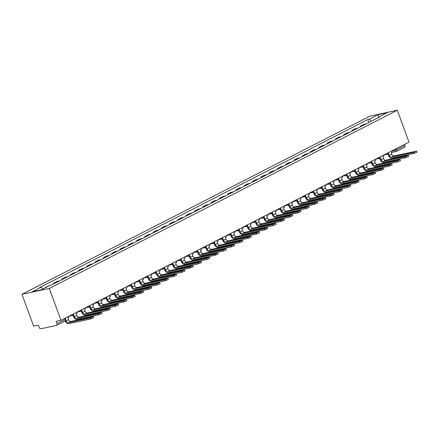 <?xml version="1.0" encoding="UTF-8"?>
<svg xmlns="http://www.w3.org/2000/svg" width="439" height="439" viewBox="0 0 439 439"><rect width="100%" height="100%" fill="white"/><g stroke="black" fill="none" stroke-linecap="round" stroke-linejoin="round"><path stroke-width="0.66" d="M64.665 321.211A1.624 1.097 -117.1 0 0 64.851 321.145L56.615 325.359A1.624 1.097 -117.1 0 1 56.428 325.425L40.953 328.74A1.624 1.097 -117.1 0 1 39.307 327.467L38.451 325.123L33.611 326.161L21.95 294.3L49.294 288.445L397.311 110.26L408.972 142.121L60.955 320.305L49.294 288.445M397.311 110.26L369.967 116.115L21.95 294.3M56.615 325.359A1.624 1.097 -117.1 0 0 56.971 323.68L65.202 319.466L65.636 319.142L65.252 318.105M60.955 320.305L56.115 321.343L56.971 323.68M404.577 144.371L404.988 145.496A1.624 1.097 62.9 0 1 404.632 147.175L396.395 151.389A1.624 1.097 -117.1 0 0 396.752 149.715L404.988 145.496M366.033 123.952A3.731 2.524 -117.1 0 0 365.511 123.99L363.843 124.352L360.337 126.147L362.005 125.79A3.731 2.524 62.9 0 1 362.526 125.752M360.562 126.756L360.337 126.147M357.741 128.199A3.731 2.524 -117.1 0 0 357.225 128.237L355.557 128.594L352.051 130.388L353.719 130.032A3.731 2.524 62.9 0 1 354.235 129.993M352.276 130.998L352.051 130.388M349.455 132.441A3.731 2.524 -117.1 0 0 348.939 132.479L347.271 132.836L343.764 134.63L345.427 134.274A3.731 2.524 62.9 0 1 345.948 134.235M343.984 135.239L343.764 134.63M341.163 136.688A3.731 2.524 -117.1 0 0 340.648 136.727L338.979 137.083L335.473 138.878L337.141 138.521A3.731 2.524 62.9 0 1 337.657 138.483M335.698 139.487L335.473 138.878M332.877 140.93A3.731 2.524 -117.1 0 0 332.361 140.968L330.693 141.325L327.187 143.119L328.855 142.763A3.731 2.524 62.9 0 1 329.371 142.724M327.406 143.729L327.187 143.119M324.586 145.172A3.731 2.524 -117.1 0 0 324.07 145.21L322.402 145.567L318.895 147.367L320.563 147.005A3.731 2.524 62.9 0 1 321.079 146.966M319.12 147.976L318.895 147.367M316.299 149.419A3.731 2.524 -117.1 0 0 315.784 149.458L314.115 149.814L310.609 151.609L312.277 151.252A3.731 2.524 62.9 0 1 312.793 151.214M310.828 152.218L310.609 151.609M308.008 153.661A3.731 2.524 -117.1 0 0 307.492 153.699L305.824 154.056L302.317 155.85L303.986 155.494A3.731 2.524 62.9 0 1 304.501 155.455M302.542 156.46L302.317 155.85M299.722 157.903A3.731 2.524 -117.1 0 0 299.206 157.941L297.538 158.298L294.031 160.098L295.699 159.736A3.731 2.524 62.9 0 1 296.215 159.703M294.251 160.707L294.031 160.098M291.43 162.15A3.731 2.524 -117.1 0 0 290.914 162.189L289.246 162.545L285.74 164.34L287.408 163.983A3.731 2.524 62.9 0 1 287.924 163.945M285.965 164.949L285.74 164.34M283.144 166.392A3.731 2.524 -117.1 0 0 282.628 166.43L280.96 166.787L277.453 168.581L279.122 168.225A3.731 2.524 62.9 0 1 279.638 168.186M277.673 169.191L277.453 168.581M274.858 170.634A3.731 2.524 -117.1 0 0 274.337 170.672L272.668 171.029L269.162 172.829L270.83 172.472A3.731 2.524 62.9 0 1 271.351 172.434M269.387 173.438L269.162 172.829M266.566 174.881A3.731 2.524 -117.1 0 0 266.05 174.92L264.382 175.276L260.876 177.071L262.544 176.714A3.731 2.524 62.9 0 1 263.06 176.676M261.101 177.68L260.876 177.071M258.28 179.123A3.731 2.524 -117.1 0 0 257.759 179.161L256.091 179.518L252.584 181.312L254.252 180.956A3.731 2.524 62.9 0 1 254.774 180.917M252.809 181.922L252.584 181.312M249.989 183.365A3.731 2.524 -117.1 0 0 249.473 183.403L247.805 183.765L244.298 185.56L245.966 185.203A3.731 2.524 62.9 0 1 246.482 185.165M244.523 186.169L244.298 185.56M241.702 187.612A3.731 2.524 -117.1 0 0 241.187 187.651L239.518 188.007L236.012 189.802L237.675 189.445A3.731 2.524 62.9 0 1 238.196 189.407M236.231 190.411L236.012 189.802M233.411 191.854A3.731 2.524 -117.1 0 0 232.895 191.892L231.227 192.249L227.72 194.043L229.388 193.687A3.731 2.524 62.9 0 1 229.904 193.648M227.945 194.653L227.72 194.043M225.125 196.101A3.731 2.524 -117.1 0 0 224.609 196.14L222.941 196.496L219.434 198.291L221.102 197.934A3.731 2.524 62.9 0 1 221.618 197.896M219.654 198.9L219.434 198.291M216.833 200.343A3.731 2.524 -117.1 0 0 216.317 200.382L214.649 200.738L211.143 202.533L212.811 202.176A3.731 2.524 62.9 0 1 213.327 202.138M211.368 203.142L211.143 202.533M208.547 204.585A3.731 2.524 -117.1 0 0 208.031 204.623L206.363 204.98L202.856 206.78L204.525 206.418A3.731 2.524 62.9 0 1 205.04 206.379M203.076 207.384L202.856 206.78M200.255 208.832A3.731 2.524 -117.1 0 0 199.74 208.871L198.071 209.227L194.565 211.022L196.233 210.665A3.731 2.524 62.9 0 1 196.749 210.627M194.79 211.631L194.565 211.022M191.969 213.074A3.731 2.524 -117.1 0 0 191.453 213.113L189.785 213.469L186.279 215.264L187.947 214.907A3.731 2.524 62.9 0 1 188.463 214.869M186.498 215.873L186.279 215.264M183.678 217.316A3.731 2.524 -117.1 0 0 183.162 217.354L181.494 217.711L177.987 219.511L179.655 219.149A3.731 2.524 62.9 0 1 180.171 219.11M178.212 220.12L177.987 219.511M175.391 221.563A3.731 2.524 -117.1 0 0 174.876 221.602L173.207 221.958L169.701 223.753L171.369 223.396A3.731 2.524 62.9 0 1 171.885 223.358M169.92 224.362L169.701 223.753M167.105 225.805A3.731 2.524 -117.1 0 0 166.584 225.844L164.916 226.2L161.409 227.995L163.078 227.638A3.731 2.524 62.9 0 1 163.599 227.6M161.634 228.604L161.409 227.995M158.814 230.047A3.731 2.524 -117.1 0 0 158.298 230.085L156.63 230.442L153.123 232.242L154.791 231.885A3.731 2.524 62.9 0 1 155.307 231.847M153.348 232.851L153.123 232.242M150.528 234.294A3.731 2.524 -117.1 0 0 150.006 234.333L148.344 234.689L144.832 236.484L146.5 236.127A3.731 2.524 62.9 0 1 147.021 236.089M145.057 237.093L144.832 236.484M142.236 238.536A3.731 2.524 -117.1 0 0 141.72 238.575L140.052 238.931L136.545 240.726L138.214 240.369A3.731 2.524 62.9 0 1 138.729 240.331M136.77 241.335L136.545 240.726M133.95 242.778A3.731 2.524 -117.1 0 0 133.434 242.816L131.766 243.179L128.259 244.973L129.928 244.616A3.731 2.524 62.9 0 1 130.443 244.578M128.479 245.582L128.259 244.973M125.658 247.025A3.731 2.524 -117.1 0 0 125.142 247.064L123.474 247.42L119.968 249.215L121.636 248.858A3.731 2.524 62.9 0 1 122.152 248.82M120.193 249.824L119.968 249.215M117.372 251.267A3.731 2.524 -117.1 0 0 116.856 251.306L115.188 251.662L111.682 253.457L113.35 253.1A3.731 2.524 62.9 0 1 113.866 253.062M111.901 254.066L111.682 253.457M109.081 255.514A3.731 2.524 -117.1 0 0 108.565 255.547L106.897 255.91L103.39 257.704L105.058 257.347A3.731 2.524 62.9 0 1 105.574 257.309M103.615 258.313L103.39 257.704M100.794 259.756A3.731 2.524 -117.1 0 0 100.279 259.795L98.61 260.151L95.104 261.946L96.772 261.589A3.731 2.524 62.9 0 1 97.288 261.551M95.323 262.555L95.104 261.946M92.503 263.998A3.731 2.524 -117.1 0 0 91.987 264.037L90.319 264.393L86.812 266.188L88.48 265.831A3.731 2.524 62.9 0 1 88.996 265.793M87.037 266.797L86.812 266.188M84.217 268.245A3.731 2.524 -117.1 0 0 83.701 268.284L82.033 268.641L78.526 270.435L80.194 270.078A3.731 2.524 62.9 0 1 80.71 270.04M78.746 271.044L78.526 270.435M75.925 272.487A3.731 2.524 -117.1 0 0 75.409 272.526L73.741 272.882L70.235 274.677L71.903 274.32A3.731 2.524 62.9 0 1 72.419 274.282M70.459 275.286L70.235 274.677M67.639 276.729A3.731 2.524 -117.1 0 0 67.123 276.768L65.455 277.124L61.948 278.924L63.617 278.562A3.731 2.524 62.9 0 1 64.132 278.524M62.168 279.533L61.948 278.924M59.353 280.976A3.731 2.524 -117.1 0 0 58.831 281.015L57.163 281.372L53.657 283.166L55.325 282.809A3.731 2.524 62.9 0 1 55.846 282.771M53.882 283.775L53.657 283.166M50.019 285.366L45.371 287.408L46.512 287.166M45.475 287.693L45.371 287.408M371.482 121.164L369.056 119.287L377.984 114.716L387.171 112.746L378.242 117.317L378.105 117.773M369.056 119.287L367.772 119.562L39.73 287.518L41.019 287.243L32.091 291.814L41.277 289.844L50.205 285.273L51.489 284.999L379.526 117.043L378.242 117.317M368.853 122.508L367.772 119.562M41.019 287.243L43.143 288.889M377.984 114.716L378.736 117.065M413.779 152.421L416.172 151.197L393.942 155.955L391.55 157.178L413.779 152.421L414.142 153.403L391.912 158.161A3.243 2.195 62.9 0 1 388.619 155.609L388.087 154.166M416.693 151.181L417.05 152.163L414.142 153.403M387.467 154.166L387.566 154.435L388.734 153.837L389.327 155.455A2.19 1.482 -117.1 0 0 391.55 157.178M387.566 154.435L386.77 154.352M391.879 150.873L392.296 152.015L391.127 152.613L391.72 154.232A2.19 1.482 -117.1 0 0 393.942 155.955M405.493 156.663L407.886 155.439L385.656 160.202L383.263 161.426L405.493 156.663L405.85 157.645L383.62 162.408A3.243 2.195 62.9 0 1 380.328 159.856L379.801 158.408M408.402 155.422L408.764 156.405L405.85 157.645M379.181 158.413L379.28 158.677L380.448 158.078L381.041 159.703A2.19 1.482 -117.1 0 0 383.263 161.426M379.28 158.677L378.478 158.594M383.587 155.115L384.004 156.257L382.835 156.855L383.434 158.479A2.19 1.482 -117.1 0 0 385.656 160.202M397.202 160.904L399.594 159.681L377.364 164.444L374.972 165.668L397.202 160.904L397.564 161.887L375.334 166.65A3.243 2.195 62.9 0 1 372.042 164.098L371.509 162.655M400.116 159.67L400.472 160.652L397.564 161.887M370.889 162.655L370.988 162.918L372.157 162.32L372.749 163.945A2.19 1.482 -117.1 0 0 374.972 165.668M370.988 162.918L370.192 162.836M375.301 159.357L375.718 160.498L374.549 161.097L375.142 162.721A2.19 1.482 -117.1 0 0 377.364 164.444M388.916 165.152L391.308 163.928L369.078 168.686L366.686 169.909L388.916 165.152L389.272 166.134L367.042 170.892A3.243 2.195 62.9 0 1 363.75 168.34L363.223 166.897M391.824 163.912L392.186 164.894L389.272 166.134M362.603 166.897L362.702 167.166L363.871 166.568L364.463 168.192A2.19 1.482 -117.1 0 0 366.686 169.909M362.702 167.166L361.901 167.083M367.009 163.604L367.427 164.746L366.258 165.344L366.856 166.963A2.19 1.482 -117.1 0 0 369.078 168.686M380.629 169.394L383.017 168.17L360.787 172.933L358.394 174.157L380.629 169.394L380.986 170.376L358.756 175.139A3.243 2.195 62.9 0 1 355.464 172.587L354.937 171.139M383.538 168.153L383.895 169.136L380.986 170.376M354.311 171.144L354.41 171.408L355.579 170.809L356.172 172.434A2.19 1.482 -117.1 0 0 358.394 174.157M354.41 171.408L353.614 171.325M358.723 167.846L359.14 168.988L357.972 169.586L358.564 171.21A2.19 1.482 -117.1 0 0 360.787 172.933M372.338 173.641L374.73 172.412L352.501 177.175L350.108 178.399L372.338 173.641L372.7 174.618L350.465 179.381A3.243 2.195 62.9 0 1 347.172 176.829L346.645 175.386M375.246 172.401L375.608 173.383L372.7 174.618M346.025 175.386L346.124 175.655L347.293 175.051L347.886 176.676A2.19 1.482 -117.1 0 0 350.108 178.399M346.124 175.655L345.323 175.567M350.432 172.088L350.849 173.229L349.68 173.828L350.278 175.452A2.19 1.482 -117.1 0 0 352.501 177.175M364.052 177.883L366.439 176.659L344.209 181.417L341.822 182.64L364.052 177.883L364.408 178.865L342.179 183.623A3.243 2.195 62.9 0 1 338.886 181.071L338.359 179.628M366.96 176.643L367.317 177.625L364.408 178.865M337.734 179.628L337.832 179.897L339.001 179.299L339.599 180.923A2.19 1.482 -117.1 0 0 341.822 182.64M337.832 179.897L337.037 179.814M342.146 176.335L342.563 177.477L341.394 178.075L341.986 179.699A2.19 1.482 -117.1 0 0 344.209 181.417M355.76 182.125L358.153 180.901L335.923 185.664L333.53 186.888L355.76 182.125L356.122 183.107L333.892 187.87A3.243 2.195 62.9 0 1 330.594 185.318L330.068 183.87M358.668 180.884L359.031 181.867L356.122 183.107M329.448 183.875L329.546 184.139L330.715 183.54L331.308 185.165A2.19 1.482 -117.1 0 0 333.53 186.888M329.546 184.139L328.751 184.056M333.854 180.577L334.277 181.719L333.108 182.317L333.7 183.941A2.19 1.482 -117.1 0 0 335.923 185.664M347.474 186.372L349.861 185.148L327.631 189.906L325.244 191.13L347.474 186.372L347.831 187.349L325.601 192.112A3.243 2.195 62.9 0 1 322.308 189.56L321.782 188.117M350.382 185.132L350.739 186.114L347.831 187.349M321.161 188.117L321.255 188.386L322.424 187.788L323.022 189.407A2.19 1.482 -117.1 0 0 325.244 191.13M321.255 188.386L320.459 188.298M325.568 184.824L325.985 185.96L324.816 186.559L325.409 188.183A2.19 1.482 -117.1 0 0 327.631 189.906M339.182 190.614L341.575 189.39L319.345 194.148L316.953 195.377L339.182 190.614L339.545 191.596L317.315 196.354A3.243 2.195 62.9 0 1 314.022 193.802L313.49 192.359M342.091 189.374L342.453 190.356L339.545 191.596M312.87 192.359L312.969 192.628L314.137 192.03L314.73 193.654A2.19 1.482 -117.1 0 0 316.953 195.377M312.969 192.628L312.173 192.545M317.282 189.066L317.699 190.208L316.53 190.806L317.123 192.43A2.19 1.482 -117.1 0 0 319.345 194.148M330.896 194.856L333.289 193.632L311.053 198.395L308.666 199.619L330.896 194.856L331.253 195.838L309.023 200.601A3.243 2.195 62.9 0 1 305.731 198.049L305.204 196.601M333.805 193.621L334.161 194.598L331.253 195.838M304.584 196.606L304.677 196.87L305.846 196.271L306.444 197.896A2.19 1.482 -117.1 0 0 308.666 199.619M304.677 196.87L303.881 196.787M308.99 193.308L309.407 194.45L308.238 195.048L308.831 196.672A2.19 1.482 -117.1 0 0 311.053 198.395M322.605 199.103L324.997 197.879L302.767 202.637L300.375 203.861L322.605 199.103L322.967 200.085L300.737 204.843A3.243 2.195 62.9 0 1 297.444 202.291L296.912 200.848M325.513 197.863L325.875 198.845L322.967 200.085M296.292 200.848L296.391 201.117L297.56 200.519L298.152 202.138A2.19 1.482 -117.1 0 0 300.375 203.861M296.391 201.117L295.595 201.035M300.704 197.555L301.121 198.691L299.952 199.295L300.545 200.914A2.19 1.482 -117.1 0 0 302.767 202.637M314.319 203.345L316.711 202.121L294.476 206.884L292.089 208.108L314.319 203.345L314.675 204.327L292.445 209.085A3.243 2.195 62.9 0 1 289.153 206.533L288.626 205.09M317.227 202.105L317.584 203.087L314.675 204.327M288.006 205.09L288.099 205.359L289.268 204.761L289.866 206.385A2.19 1.482 -117.1 0 0 292.089 208.108M288.099 205.359L287.304 205.276M292.412 201.797L292.829 202.939L291.661 203.537L292.253 205.161A2.19 1.482 -117.1 0 0 294.476 206.884M306.027 207.587L308.419 206.363L286.19 211.126L283.797 212.35L306.027 207.587L306.389 208.569L284.159 213.332A3.243 2.195 62.9 0 1 280.867 210.78L280.334 209.337M308.941 206.352L309.297 207.329L306.389 208.569M279.714 209.337L279.813 209.601L280.982 209.002L281.575 210.627A2.19 1.482 -117.1 0 0 283.797 212.35M279.813 209.601L279.017 209.518M284.126 206.039L284.543 207.181L283.374 207.779L283.967 209.403A2.19 1.482 -117.1 0 0 286.19 211.126M297.741 211.834L300.133 210.61L277.903 215.368L275.511 216.592L297.741 211.834L298.097 212.816L275.868 217.574A3.243 2.195 62.9 0 1 272.575 215.022L272.048 213.579M300.649 210.594L301.011 211.576L298.097 212.816M271.428 213.579L271.527 213.848L272.696 213.25L273.288 214.869A2.19 1.482 -117.1 0 0 275.511 216.592M271.527 213.848L270.726 213.766M275.835 210.286L276.252 211.428L275.083 212.026L275.681 213.645A2.19 1.482 -117.1 0 0 277.903 215.368M289.455 216.076L291.842 214.852L269.612 219.615L267.219 220.839L289.455 216.076L289.811 217.058L267.581 221.821A3.243 2.195 62.9 0 1 264.289 219.27L263.757 217.821M292.363 214.836L292.72 215.818L289.811 217.058M263.137 217.826L263.235 218.09L264.404 217.492L264.997 219.116A2.19 1.482 -117.1 0 0 267.219 220.839M263.235 218.09L262.44 218.007M267.549 214.528L267.966 215.67L266.797 216.268L267.389 217.892A2.19 1.482 -117.1 0 0 269.612 219.615M281.163 220.318L283.556 219.094L261.326 223.857L258.933 225.081L281.163 220.318L281.525 221.3L259.29 226.063A3.243 2.195 62.9 0 1 255.997 223.511L255.471 222.068M284.071 219.083L284.434 220.06L281.525 221.3M254.85 222.068L254.949 222.332L256.118 221.733L256.711 223.358A2.19 1.482 -117.1 0 0 258.933 225.081M254.949 222.332L254.148 222.249M259.257 218.77L259.674 219.912L258.505 220.51L259.103 222.134A2.19 1.482 -117.1 0 0 261.326 223.857M272.877 224.565L275.264 223.341L253.034 228.099L250.642 229.323L272.877 224.565L273.234 225.547L251.004 230.305A3.243 2.195 62.9 0 1 247.711 227.753L247.184 226.31M275.785 223.325L276.142 224.307L273.234 225.547M246.559 226.31L246.658 226.579L247.826 225.981L248.419 227.605A2.19 1.482 -117.1 0 0 250.642 229.323M246.658 226.579L245.862 226.497M250.971 223.017L251.388 224.159L250.219 224.757L250.812 226.376A2.19 1.482 -117.1 0 0 253.034 228.099M264.585 228.807L266.978 227.583L244.748 232.346L242.355 233.57L264.585 228.807L264.947 229.789L242.712 234.552A3.243 2.195 62.9 0 1 239.42 232.001L238.893 230.552M267.494 227.567L267.856 228.549L264.947 229.789M238.273 230.557L238.372 230.821L239.54 230.223L240.133 231.847A2.19 1.482 -117.1 0 0 242.355 233.57M238.372 230.821L237.57 230.738M242.679 227.259L243.096 228.401L241.927 228.999L242.526 230.623A2.19 1.482 -117.1 0 0 244.748 232.346M256.299 233.054L258.686 231.825L236.456 236.588L234.069 237.812L256.299 233.054L256.656 234.031L234.426 238.794A3.243 2.195 62.9 0 1 231.133 236.242L230.607 234.799M259.208 231.814L259.564 232.796L256.656 234.031M229.981 234.799L230.08 235.068L231.249 234.464L231.847 236.089A2.19 1.482 -117.1 0 0 234.069 237.812M230.08 235.068L229.284 234.98M234.393 231.501L234.81 232.643L233.641 233.241L234.234 234.865A2.19 1.482 -117.1 0 0 236.456 236.588M248.008 237.296L250.4 236.072L228.17 240.83L225.778 242.054L248.008 237.296L248.37 238.278L226.14 243.036A3.243 2.195 62.9 0 1 222.842 240.484L222.315 239.041M250.916 236.056L251.278 237.038L248.37 238.278M221.695 239.041L221.794 239.31L222.963 238.712L223.555 240.336A2.19 1.482 -117.1 0 0 225.778 242.054M221.794 239.31L220.998 239.228M226.101 235.748L226.524 236.89L225.355 237.488L225.948 239.112A2.19 1.482 -117.1 0 0 228.17 240.83M239.721 241.538L242.108 240.314L219.879 245.077L217.492 246.301L239.721 241.538L240.078 242.52L217.848 247.283A3.243 2.195 62.9 0 1 214.556 244.732L214.029 243.283M242.63 240.298L242.986 241.28L240.078 242.52M213.409 243.288L213.502 243.552L214.671 242.954L215.269 244.578A2.19 1.482 -117.1 0 0 217.492 246.301M213.502 243.552L212.706 243.469M217.815 239.99L218.232 241.132L217.064 241.73L217.656 243.354A2.19 1.482 -117.1 0 0 219.879 245.077M231.43 245.785L233.822 244.561L211.593 249.319L209.2 250.543L231.43 245.785L231.792 246.762L209.562 251.525A3.243 2.195 62.9 0 1 206.27 248.973L205.737 247.53M234.338 244.545L234.7 245.527L231.792 246.762M205.117 247.53L205.216 247.799L206.385 247.201L206.978 248.82A2.19 1.482 -117.1 0 0 209.2 250.543M205.216 247.799L204.42 247.711M209.529 244.238L209.946 245.374L208.777 245.972L209.37 247.596A2.19 1.482 -117.1 0 0 211.593 249.319M223.144 250.027L225.536 248.803L203.301 253.561L200.914 254.79L223.144 250.027L223.5 251.009L201.271 255.767A3.243 2.195 62.9 0 1 197.978 253.215L197.451 251.772M226.052 248.787L226.409 249.769L223.5 251.009M196.831 251.772L196.924 252.041L198.093 251.443L198.691 253.067A2.19 1.482 -117.1 0 0 200.914 254.79M196.924 252.041L196.129 251.959M201.238 248.479L201.655 249.621L200.486 250.219L201.078 251.843A2.19 1.482 -117.1 0 0 203.301 253.561M214.852 254.269L217.245 253.045L195.015 257.808L192.622 259.032L214.852 254.269L215.214 255.251L192.984 260.014A3.243 2.195 62.9 0 1 189.692 257.463L189.16 256.014M217.76 253.029L218.123 254.011L215.214 255.251M188.54 256.019L188.638 256.283L189.807 255.685L190.4 257.309A2.19 1.482 -117.1 0 0 192.622 259.032M188.638 256.283L187.843 256.2M192.951 252.721L193.369 253.863L192.2 254.461L192.792 256.085A2.19 1.482 -117.1 0 0 195.015 257.808M206.566 258.516L208.959 257.292L186.723 262.05L184.336 263.274L206.566 258.516L206.923 259.498L184.693 264.256A3.243 2.195 62.9 0 1 181.4 261.704L180.873 260.261M209.474 257.276L209.831 258.258L206.923 259.498M180.253 260.261L180.347 260.53L181.521 259.932L182.114 261.551A2.19 1.482 -117.1 0 0 184.336 263.274M180.347 260.53L179.551 260.448M184.66 256.969L185.077 258.105L183.908 258.703L184.501 260.327A2.19 1.482 -117.1 0 0 186.723 262.05M198.274 262.758L200.667 261.534L178.437 266.292L176.044 267.521L198.274 262.758L198.637 263.74L176.407 268.498A3.243 2.195 62.9 0 1 173.114 265.946L172.582 264.503M201.188 261.518L201.545 262.5L198.637 263.74M171.962 264.503L172.061 264.772L173.229 264.174L173.822 265.798A2.19 1.482 -117.1 0 0 176.044 267.521M172.061 264.772L171.265 264.69M176.374 261.21L176.791 262.352L175.622 262.95L176.215 264.574A2.19 1.482 -117.1 0 0 178.437 266.292M189.988 267L192.381 265.776L170.151 270.539L167.758 271.763L189.988 267L190.345 267.982L168.115 272.745A3.243 2.195 62.9 0 1 164.823 270.194L164.296 268.75M192.897 265.765L193.259 266.742L190.345 267.982M163.676 268.75L163.774 269.014L164.943 268.416L165.536 270.04A2.19 1.482 -117.1 0 0 167.758 271.763M163.774 269.014L162.973 268.931M168.082 265.452L168.499 266.594L167.33 267.192L167.928 268.816A2.19 1.482 -117.1 0 0 170.151 270.539M181.702 271.247L184.089 270.023L161.859 274.781L159.467 276.005L181.702 271.247L182.059 272.229L159.829 276.987A3.243 2.195 62.9 0 1 156.536 274.435L156.004 272.992M184.61 270.007L184.967 270.989L182.059 272.229M155.384 272.992L155.483 273.261L156.652 272.663L157.244 274.282A2.19 1.482 -117.1 0 0 159.467 276.005M155.483 273.261L154.687 273.179M159.796 269.7L160.213 270.836L159.044 271.439L159.637 273.058A2.19 1.482 -117.1 0 0 161.859 274.781M173.41 275.489L175.803 274.265L153.573 279.028L151.181 280.252L173.41 275.489L173.773 276.471L151.537 281.229A3.243 2.195 62.9 0 1 148.245 278.683L147.718 277.234M176.319 274.249L176.681 275.231L173.773 276.471M147.098 277.234L147.197 277.503L148.366 276.905L148.958 278.529A2.19 1.482 -117.1 0 0 151.181 280.252M147.197 277.503L146.396 277.421M151.504 273.941L151.921 275.083L150.753 275.681L151.351 277.305A2.19 1.482 -117.1 0 0 153.573 279.028M165.124 279.731L167.511 278.507L145.282 283.27L142.889 284.494L165.124 279.731L165.481 280.713L143.251 285.476A3.243 2.195 62.9 0 1 139.959 282.925L139.432 281.481M168.033 278.496L168.389 279.473L165.481 280.713M138.806 281.481L138.905 281.745L140.074 281.147L140.667 282.771A2.19 1.482 -117.1 0 0 142.889 284.494M138.905 281.745L138.109 281.662M143.218 278.183L143.635 279.325L142.466 279.923L143.059 281.547A2.19 1.482 -117.1 0 0 145.282 283.27M156.833 283.978L159.225 282.754L136.995 287.512L134.603 288.736L156.833 283.978L157.195 284.96L134.96 289.718A3.243 2.195 62.9 0 1 131.667 287.166L131.14 285.723M159.741 282.738L160.103 283.72L157.195 284.96M130.52 285.723L130.619 285.992L131.788 285.394L132.38 287.018A2.19 1.482 -117.1 0 0 134.603 288.736M130.619 285.992L129.818 285.91M134.927 282.431L135.344 283.572L134.175 284.17L134.773 285.789A2.19 1.482 -117.1 0 0 136.995 287.512M148.547 288.22L150.934 286.996L128.704 291.759L126.317 292.983L148.547 288.22L148.903 289.202L126.673 293.965A3.243 2.195 62.9 0 1 123.381 291.414L122.854 289.965M151.455 286.98L151.812 287.962L148.903 289.202M122.229 289.97L122.327 290.234L123.496 289.636L124.094 291.26A2.19 1.482 -117.1 0 0 126.317 292.983M122.327 290.234L121.532 290.152M126.641 286.672L127.058 287.814L125.889 288.412L126.481 290.036A2.19 1.482 -117.1 0 0 128.704 291.759M140.255 292.467L142.648 291.238L120.418 296.001L118.025 297.225L140.255 292.467L140.617 293.444L118.387 298.207A3.243 2.195 62.9 0 1 115.095 295.656L114.563 294.212M143.163 291.227L143.526 292.209L140.617 293.444M113.942 294.212L114.041 294.476L115.21 293.878L115.803 295.502A2.19 1.482 -117.1 0 0 118.025 297.225M114.041 294.476L113.246 294.393M118.349 290.914L118.771 292.056L117.603 292.654L118.195 294.278A2.19 1.482 -117.1 0 0 120.418 296.001M131.969 296.709L134.356 295.485L112.126 300.243L109.739 301.467L131.969 296.709L132.326 297.691L110.096 302.449A3.243 2.195 62.9 0 1 106.803 299.897L106.276 298.454M134.877 295.469L135.234 296.451L132.326 297.691M105.656 298.454L105.75 298.723L106.918 298.125L107.517 299.749A2.19 1.482 -117.1 0 0 109.739 301.467M105.75 298.723L104.954 298.641M110.063 295.162L110.48 296.303L109.311 296.901L109.904 298.52A2.19 1.482 -117.1 0 0 112.126 300.243M123.677 300.951L126.07 299.727L103.84 304.49L101.447 305.714L123.677 300.951L124.039 301.933L101.81 306.696A3.243 2.195 62.9 0 1 98.517 304.145L97.985 302.696M126.586 299.711L126.948 300.693L124.039 301.933M97.365 302.701L97.463 302.965L98.632 302.367L99.225 303.991A2.19 1.482 -117.1 0 0 101.447 305.714M97.463 302.965L96.668 302.883M101.777 299.403L102.194 300.545L101.025 301.143L101.618 302.767A2.19 1.482 -117.1 0 0 103.84 304.49M115.391 305.198L117.784 303.969L95.548 308.732L93.161 309.956L115.391 305.198L115.748 306.175L93.518 310.938A3.243 2.195 62.9 0 1 90.225 308.387L89.699 306.943M118.3 303.958L118.656 304.94L115.748 306.175M89.079 306.943L89.172 307.212L90.341 306.609L90.939 308.233A2.19 1.482 -117.1 0 0 93.161 309.956M89.172 307.212L88.376 307.124M93.485 303.645L93.902 304.787L92.733 305.385L93.326 307.009A2.19 1.482 -117.1 0 0 95.548 308.732M107.1 309.44L109.492 308.216L87.262 312.974L84.87 314.198L107.1 309.44L107.462 310.422L85.232 315.18A3.243 2.195 62.9 0 1 81.939 312.628L81.407 311.185M110.013 308.2L110.37 309.182L107.462 310.422M80.787 311.185L80.886 311.454L82.055 310.856L82.647 312.48A2.19 1.482 -117.1 0 0 84.87 314.198M80.886 311.454L80.09 311.372M85.199 307.893L85.616 309.034L84.447 309.632L85.04 311.256A2.19 1.482 -117.1 0 0 87.262 312.974M98.813 313.682L101.206 312.458L78.971 317.221L76.584 318.445L98.813 313.682L99.17 314.664L76.94 319.427A3.243 2.195 62.9 0 1 73.648 316.876L73.121 315.427M101.722 312.442L102.084 313.424L99.17 314.664M72.501 315.432L72.6 315.696L73.768 315.098L74.361 316.722A2.19 1.482 -117.1 0 0 76.584 318.445M72.6 315.696L71.798 315.614M76.907 312.134L77.324 313.276L76.156 313.874L76.748 315.498A2.19 1.482 -117.1 0 0 78.971 317.221M90.522 317.929L92.914 316.706L70.684 321.463L68.292 322.687L90.522 317.929L90.884 318.906L68.654 323.669A3.243 2.195 62.9 0 1 65.362 321.118L65.263 320.843M93.436 316.689L93.792 317.671L90.884 318.906M65.707 319.976L66.07 320.964A2.19 1.482 -117.1 0 0 68.292 322.687M68.621 316.382L69.038 317.518L67.869 318.116L68.462 319.74A2.19 1.482 -117.1 0 0 70.684 321.463M391.945 151.06L396.752 149.715L396.34 148.585M394.282 149.639L394.595 150.489A1.624 1.174 -102.1 0 0 395.994 151.532A1.624 1.624 0 0 0 396.395 151.389A1.624 1.097 -117.1 0 1 396.208 151.455A1.624 1.174 -102.1 0 1 395.994 151.532L391.237 152.552M55.325 282.809L58.831 281.015M63.617 278.562L67.123 276.768M71.903 274.32L75.409 272.526M80.194 270.078L83.701 268.284M88.48 265.831L91.987 264.037M96.772 261.589L100.279 259.795M105.058 257.347L108.565 255.547M113.35 253.1L116.856 251.306M121.636 248.858L125.142 247.064M129.928 244.616L133.434 242.816M138.214 240.369L141.72 238.575M146.5 236.127L150.006 234.333M154.791 231.885L158.298 230.085M163.078 227.638L166.584 225.844M171.369 223.396L174.876 221.602M179.655 219.149L183.162 217.354M187.947 214.907L191.453 213.113M196.233 210.665L199.74 208.871M204.525 206.418L208.031 204.623M212.811 202.176L216.317 200.382M221.102 197.934L224.609 196.14M229.388 193.687L232.895 191.892M237.675 189.445L241.187 187.651M245.966 185.203L249.473 183.403M254.252 180.956L257.759 179.161M262.544 176.714L266.05 174.92M270.83 172.472L274.337 170.672M279.122 168.225L282.628 166.43M287.408 163.983L290.914 162.189M295.699 159.736L299.206 157.941M303.986 155.494L307.492 153.699M312.277 151.252L315.784 149.458M320.563 147.005L324.07 145.21M328.855 142.763L332.361 140.968M337.141 138.521L340.648 136.727M345.427 134.274L348.939 132.479M353.719 130.032L357.225 128.237M362.005 125.79L365.511 123.99M386.101 153.831A1.624 1.174 77.9 0 0 387.154 154.27A1.624 1.174 77.9 0 0 387.368 154.193M377.814 158.073A1.624 1.174 77.9 0 0 378.868 158.512A1.624 1.174 77.9 0 0 379.082 158.435M369.523 162.315A1.624 1.174 77.9 0 0 370.576 162.754A1.624 1.174 77.9 0 0 370.79 162.677M361.237 166.562A1.624 1.174 77.9 0 0 362.29 167.001A1.624 1.174 77.9 0 0 362.504 166.924M352.945 170.804A1.624 1.174 77.9 0 0 353.999 171.243A1.624 1.174 77.9 0 0 354.213 171.166M344.659 175.046A1.624 1.174 77.9 0 0 345.712 175.485A1.624 1.174 77.9 0 0 345.927 175.408M336.367 179.293A1.624 1.174 77.9 0 0 337.426 179.732A1.624 1.174 77.9 0 0 337.635 179.655M328.081 183.535A1.624 1.174 77.9 0 0 329.135 183.974A1.624 1.174 77.9 0 0 329.349 183.897M319.79 187.777A1.624 1.174 77.9 0 0 320.849 188.216A1.624 1.174 77.9 0 0 321.057 188.144M311.503 192.024A1.624 1.174 77.9 0 0 312.557 192.463A1.624 1.174 77.9 0 0 312.771 192.386M303.212 196.266A1.624 1.174 77.9 0 0 304.271 196.705A1.624 1.174 77.9 0 0 304.485 196.628M294.926 200.513A1.624 1.174 77.9 0 0 295.979 200.947A1.624 1.174 77.9 0 0 296.193 200.875M286.634 204.755A1.624 1.174 77.9 0 0 287.693 205.194A1.624 1.174 77.9 0 0 287.907 205.117M278.348 208.997A1.624 1.174 77.9 0 0 279.402 209.436A1.624 1.174 77.9 0 0 279.616 209.359M270.062 213.244A1.624 1.174 77.9 0 0 271.115 213.683A1.624 1.174 77.9 0 0 271.329 213.606M261.77 217.486A1.624 1.174 77.9 0 0 262.824 217.925A1.624 1.174 77.9 0 0 263.038 217.848M253.484 221.728A1.624 1.174 77.9 0 0 254.538 222.167A1.624 1.174 77.9 0 0 254.752 222.09M245.192 225.975A1.624 1.174 77.9 0 0 246.252 226.414A1.624 1.174 77.9 0 0 246.46 226.337M236.906 230.217A1.624 1.174 77.9 0 0 237.96 230.656A1.624 1.174 77.9 0 0 238.174 230.579M228.615 234.459A1.624 1.174 77.9 0 0 229.674 234.898A1.624 1.174 77.9 0 0 229.882 234.821M220.329 238.706A1.624 1.174 77.9 0 0 221.382 239.145A1.624 1.174 77.9 0 0 221.596 239.068M212.037 242.948A1.624 1.174 77.9 0 0 213.096 243.387A1.624 1.174 77.9 0 0 213.305 243.31M203.751 247.19A1.624 1.174 77.9 0 0 204.804 247.629A1.624 1.174 77.9 0 0 205.018 247.552M195.459 251.437A1.624 1.174 77.9 0 0 196.518 251.876A1.624 1.174 77.9 0 0 196.732 251.799M187.173 255.679A1.624 1.174 77.9 0 0 188.227 256.118A1.624 1.174 77.9 0 0 188.441 256.041M178.887 259.926A1.624 1.174 77.9 0 0 179.941 260.36A1.624 1.174 77.9 0 0 180.155 260.289M170.595 264.168A1.624 1.174 77.9 0 0 171.649 264.607A1.624 1.174 77.9 0 0 171.863 264.53M162.309 268.41A1.624 1.174 77.9 0 0 163.363 268.849A1.624 1.174 77.9 0 0 163.577 268.772M154.018 272.657A1.624 1.174 77.9 0 0 155.071 273.091A1.624 1.174 77.9 0 0 155.285 273.02M145.732 276.899A1.624 1.174 77.9 0 0 146.785 277.338A1.624 1.174 77.9 0 0 146.999 277.261M137.44 281.141A1.624 1.174 77.9 0 0 138.499 281.58A1.624 1.174 77.9 0 0 138.708 281.503M129.154 285.388A1.624 1.174 77.9 0 0 130.207 285.827A1.624 1.174 77.9 0 0 130.421 285.751M120.862 289.63A1.624 1.174 77.9 0 0 121.921 290.069A1.624 1.174 77.9 0 0 122.13 289.992M112.576 293.872A1.624 1.174 77.9 0 0 113.63 294.311A1.624 1.174 77.9 0 0 113.844 294.234M104.284 298.119A1.624 1.174 77.9 0 0 105.344 298.558A1.624 1.174 77.9 0 0 105.552 298.482M95.998 302.361A1.624 1.174 77.9 0 0 97.052 302.8A1.624 1.174 77.9 0 0 97.266 302.723M87.707 306.603A1.624 1.174 77.9 0 0 88.766 307.042A1.624 1.174 77.9 0 0 88.98 306.965M79.421 310.85A1.624 1.174 77.9 0 0 80.474 311.289A1.624 1.174 77.9 0 0 80.688 311.213M71.134 315.092A1.624 1.174 77.9 0 0 72.188 315.531A1.624 1.174 77.9 0 0 72.402 315.454M64.791 318.341L65.202 319.466A1.624 1.097 -117.1 0 1 64.851 321.145A1.624 1.624 0 0 0 65.636 319.142M391.72 154.232L389.327 155.455M383.434 158.479L381.041 159.703M375.142 162.721L372.749 163.945M366.856 166.963L364.463 168.192M358.564 171.21L356.172 172.434M350.278 175.452L347.886 176.676M341.986 179.699L339.599 180.923M333.7 183.941L331.308 185.165M325.409 188.183L323.022 189.407M317.123 192.43L314.73 193.654M308.831 196.672L306.444 197.896M300.545 200.914L298.152 202.138M292.253 205.161L289.866 206.385M283.967 209.403L281.575 210.627M275.681 213.645L273.288 214.869M267.389 217.892L264.997 219.116M259.103 222.134L256.711 223.358M250.812 226.376L248.419 227.605M242.526 230.623L240.133 231.847M234.234 234.865L231.847 236.089M225.948 239.112L223.555 240.336M217.656 243.354L215.269 244.578M209.37 247.596L206.978 248.82M201.078 251.843L198.691 253.067M192.792 256.085L190.4 257.309M184.501 260.327L182.114 261.551M176.215 264.574L173.822 265.798M167.928 268.816L165.536 270.04M159.637 273.058L157.244 274.282M151.351 277.305L148.958 278.529M143.059 281.547L140.667 282.771M134.773 285.789L132.38 287.018M126.481 290.036L124.094 291.26M118.195 294.278L115.803 295.502M109.904 298.52L107.517 299.749M101.618 302.767L99.225 303.991M93.326 307.009L90.939 308.233M85.04 311.256L82.647 312.48M76.748 315.498L74.361 316.722M68.462 319.74L66.07 320.964M383.873 154.972L387.154 154.27A1.624 1.624 0 0 0 388.438 152.635M375.581 159.214L378.868 158.512A1.624 1.624 0 0 0 380.147 156.877M367.295 163.456L370.576 162.754A1.624 1.624 0 0 0 371.86 161.118M359.003 167.703L362.29 167.001A1.624 1.624 0 0 0 363.574 165.366M350.717 171.945L353.999 171.243A1.624 1.624 0 0 0 355.283 169.608M342.425 176.193L345.712 175.485A1.624 1.624 0 0 0 346.997 173.849M334.139 180.434L337.426 179.732A1.624 1.624 0 0 0 338.705 178.097M325.848 184.676L329.135 183.974A1.624 1.624 0 0 0 330.419 182.339M317.562 188.924L320.849 188.216A1.624 1.624 0 0 0 322.127 186.58M309.27 193.165L312.557 192.463A1.624 1.624 0 0 0 313.841 190.828M300.984 197.407L304.271 196.705A1.624 1.624 0 0 0 305.549 195.07M292.692 201.655L295.979 200.947A1.624 1.624 0 0 0 297.263 199.317M284.406 205.896L287.693 205.194A1.624 1.624 0 0 0 288.972 203.559M276.12 210.138L279.402 209.436A1.624 1.624 0 0 0 280.686 207.801M267.828 214.386L271.115 213.683A1.624 1.624 0 0 0 272.394 212.048M259.542 218.627L262.824 217.925A1.624 1.624 0 0 0 264.108 216.29M251.251 222.869L254.538 222.167A1.624 1.624 0 0 0 255.822 220.532M242.965 227.117L246.252 226.414A1.624 1.624 0 0 0 247.53 224.779M234.673 231.358L237.96 230.656A1.624 1.624 0 0 0 239.244 229.021M226.387 235.606L229.674 234.898A1.624 1.624 0 0 0 230.952 233.263M218.095 239.848L221.382 239.145A1.624 1.624 0 0 0 222.666 237.51M209.809 244.089L213.096 243.387A1.624 1.624 0 0 0 214.375 241.752M201.517 248.337L204.804 247.629A1.624 1.624 0 0 0 206.089 245.994M193.231 252.579L196.518 251.876A1.624 1.624 0 0 0 197.797 250.241M184.94 256.82L188.227 256.118A1.624 1.624 0 0 0 189.511 254.483M176.654 261.068L179.941 260.36A1.624 1.624 0 0 0 181.219 258.73M168.367 265.31L171.649 264.607A1.624 1.624 0 0 0 172.933 262.972M160.076 269.551L163.363 268.849A1.624 1.624 0 0 0 164.641 267.214M151.79 273.799L155.071 273.091A1.624 1.624 0 0 0 156.355 271.461M143.498 278.041L146.785 277.338A1.624 1.624 0 0 0 148.069 275.703M135.212 282.282L138.499 281.58A1.624 1.624 0 0 0 139.778 279.945M126.92 286.53L130.207 285.827A1.624 1.624 0 0 0 131.491 284.192M118.634 290.772L121.921 290.069A1.624 1.624 0 0 0 123.2 288.434M110.343 295.019L113.63 294.311A1.624 1.624 0 0 0 114.914 292.676M102.057 299.261L105.344 298.558A1.624 1.624 0 0 0 106.622 296.923M93.765 303.503L97.052 302.8A1.624 1.624 0 0 0 98.336 301.165M85.479 307.75L88.766 307.042A1.624 1.624 0 0 0 90.044 305.407M77.193 311.992L80.474 311.289A1.624 1.624 0 0 0 81.758 309.654M68.901 316.234L72.188 315.531A1.624 1.624 0 0 0 73.467 313.896"/></g></svg>
